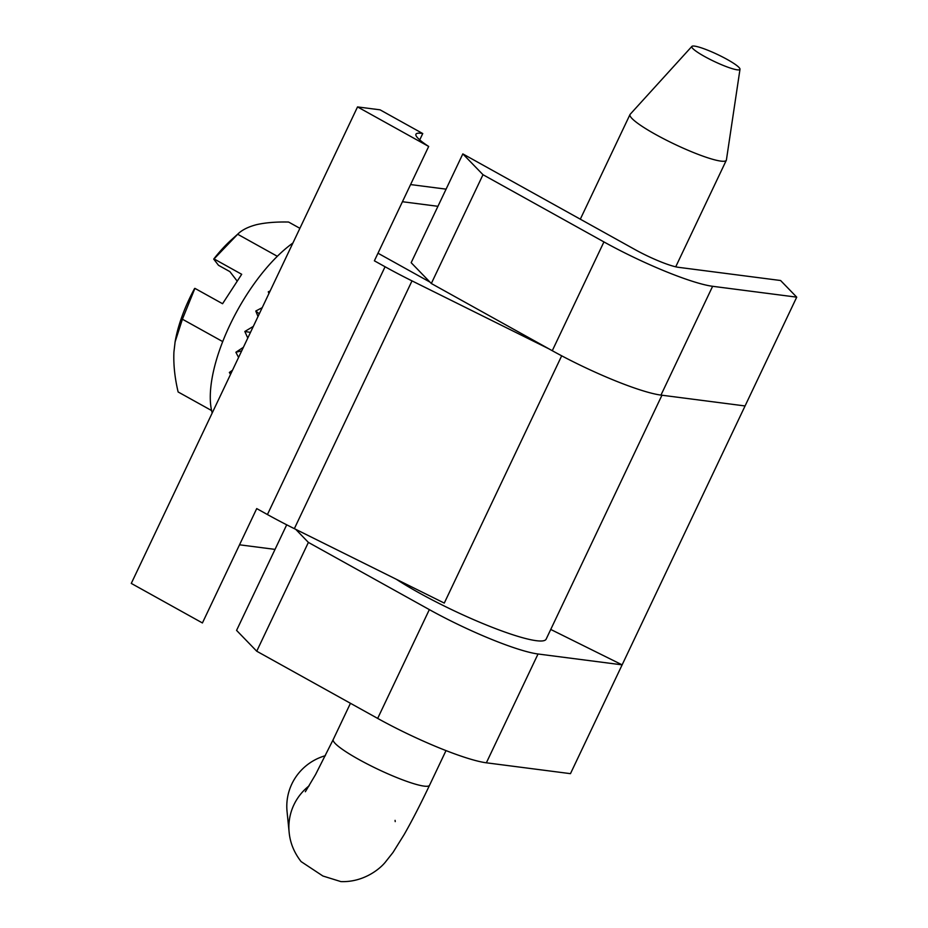 <?xml version="1.0" encoding="UTF-8"?>
<svg xmlns="http://www.w3.org/2000/svg" width="928" height="928" viewBox="0 0 928 928"><rect width="100%" height="100%" fill="white"/><g stroke="black" fill="none" stroke-linecap="round" stroke-linejoin="round"><path stroke-width="1.39" d="M295.742 529.354L308.386 542.404L429.339 609.615L377.673 718.411A88.844 12.83 -154.6 0 0 486.365 762.804L570.465 773.662L796.723 297.157L780.599 280.511L678.472 267.322A35.542 5.127 -154.6 0 1 634.996 249.574L462.828 153.897L411.162 262.694L431.323 283.504L482.989 174.708L462.828 153.897M796.723 297.157L712.623 286.3A88.844 12.83 -154.6 0 1 603.931 241.918L482.989 174.708M377.673 718.411L256.731 651.212L236.57 630.39L286.706 524.807M603.931 241.918L552.276 350.714A88.844 12.83 25.4 0 0 660.968 395.096L712.623 286.3M745.068 405.954L660.968 395.096M552.276 350.714L431.323 283.504M550.745 629.451L622.131 664.854L538.031 653.996A88.844 12.83 -154.6 0 1 429.339 609.615M308.386 542.404L256.731 651.212M396.302 579.269A95.955 13.85 25.4 0 0 418.911 592.76A95.955 13.85 25.4 0 0 546.14 639.148L661.954 395.224M561.684 355.818L444.28 603.084L294.35 528.658A106.616 15.393 -154.6 0 1 267.426 514.541L256.72 508.59L202.42 622.955L131.277 583.41L357.535 106.917L428.678 146.45A53.302 7.691 -154.6 0 1 415.941 134.2A53.302 7.691 -154.6 0 1 422.75 133.551L419.734 139.884M548.819 348.8L412.009 280.882A106.616 15.393 -154.6 0 1 385.074 266.754L374.378 260.814L428.678 146.45M377.986 253.205L429.931 282.077M239.528 544.806L275.036 549.388M437.935 206.306L402.427 201.724M357.535 106.917L380.062 109.829L422.75 133.551M446.09 189.15L410.582 184.568M292.9 243.02A111.058 44.521 119.1 0 0 229.877 325.078A111.058 44.521 119.1 0 0 212.199 412.995M247.788 338.047L244.83 331.482L253.309 326.401M258.007 316.506L255.78 311.031L262.206 307.667M268.934 293.503L268.285 291.798L270.129 290.986M211.584 410.547L178.13 391.964C174.777 377.847 173.374 364.542 173.919 352.048L175.114 341.852L182.41 319.209L194.915 288.364L222.569 303.723L241.698 274.294L214.055 258.924L238.136 233.786L231.548 239.691A88.844 35.624 119.1 0 0 213.707 259.086L214.055 258.924M230.527 374.39L229.355 372.464L232.487 370.249M238.566 357.454L235.886 352.257L243.391 347.292M277.321 256.29L237.638 234.239C241.883 229.993 248.263 226.792 256.754 224.611C265.617 222.627 276.219 221.769 288.585 222.036L299.883 228.311M222.72 341.597L182.41 319.209M194.915 288.364L194.578 288.515A88.844 35.624 119.1 0 0 175.253 341.017A88.844 35.624 119.1 0 0 174.963 342.71M237.232 281.161L229.877 271.626L218.498 265.304L213.707 259.086M229.355 372.464L232.162 370.956M235.886 352.257L241.698 350.865M244.83 331.482L250.467 332.398M255.78 311.031L259.283 313.815M268.285 291.798L269.016 293.329M739.999 69.24L726.415 159.929A53.302 7.691 -154.6 0 1 726.322 160.254A53.302 7.691 -154.6 0 1 655.644 134.479A53.302 7.691 -154.6 0 1 630.008 114.527A53.302 7.691 -154.6 0 1 630.205 114.248L691.894 46.4A26.657 3.851 -154.6 0 1 727.146 59.427A26.657 3.851 -154.6 0 1 739.999 69.24A26.657 3.851 -154.6 0 1 704.619 56.515A26.657 3.851 -154.6 0 1 691.894 46.4M309.175 785.796A53.302 52.548 174.2 0 0 293.921 804.785A53.302 52.548 174.2 0 0 289.142 832.3C290.128 842.844 294.106 852.6 301.09 861.59L322.898 876.009L340.889 881.6C362.709 882.435 379.111 869.826 385.294 862.216L393.008 852.449L404.167 834.539C412.044 820.735 420.5 804.309 429.548 785.262A53.302 7.691 25.4 0 1 382.29 771.307A53.302 7.691 25.4 0 1 358.869 759.487A53.302 7.691 25.4 0 1 333.233 739.535L315.578 774.532L305.347 791.746M325.368 755.694A53.302 52.548 174.2 0 0 291.833 783.986A53.302 52.548 174.2 0 0 287.054 811.513L289.142 832.3M486.365 762.804L538.031 653.996M412.009 280.882L294.35 528.658M385.074 266.754L267.426 514.541M395.224 821.616A53.302 52.548 174.2 0 0 395.084 820.364M175.253 341.017L175.102 341.852M630.008 114.527L580.313 219.182M350.448 703.285L333.233 739.535M726.322 160.254L675.723 266.812M446.008 750.601L429.548 785.262"/></g></svg>

